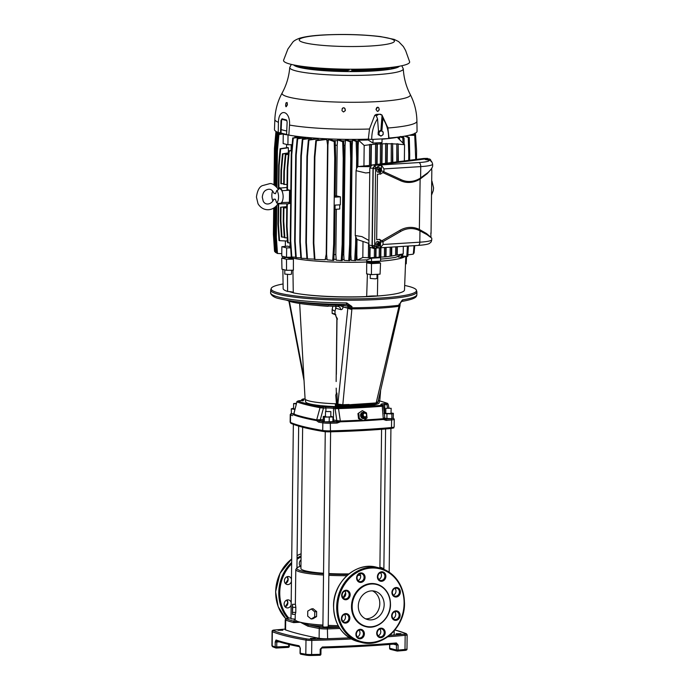<?xml version="1.0" encoding="UTF-8"?>
<svg xmlns="http://www.w3.org/2000/svg" width="690" height="690" viewBox="0 0 690 690"><rect width="100%" height="100%" fill="white"/><g stroke="black" fill="none" stroke-linecap="round" stroke-linejoin="round"><path stroke-width="1.03" d="M380.63 390.393L379.871 399.734A37.398 4.692 -179.3 0 1 378.172 401.071M342.775 305.316L340.412 305.17A59.952 7.521 -179.3 0 1 294.889 301.47M342.732 304.471L342.827 304.963L341.084 304.454A59.952 7.521 0.7 0 1 334.59 304.299M332.847 306.239L332.132 309.62L335.038 311.181L335.685 308.249L340.688 309.577C340.42 307.533 339.359 306.464 337.505 306.369L337.91 306.395C317.383 305.825 301.97 304.333 291.654 301.927L286.531 300.21M291.991 301.953A58.495 7.34 -179.3 0 0 337.505 306.369L340.412 305.17M291.18 602.646A4.062 3.562 104 0 0 288.687 599.955A4.062 3.562 104 0 0 284.116 604.095A4.062 3.562 104 0 0 286.721 607.838A4.062 3.562 104 0 0 291.154 604.776M291.465 579.289A4.062 3.562 104 0 0 288.972 576.607A4.062 3.562 104 0 0 284.401 580.739A4.062 3.562 104 0 0 287.005 584.49A4.062 3.562 104 0 0 291.439 581.42M301.021 559.935A4.062 3.562 104 0 0 299.313 563.428A4.062 3.562 104 0 0 300.392 566.283M393.283 595.168A4.062 3.562 104 0 0 395.991 591.132A4.062 3.562 104 0 0 394.982 588.346M392.99 618.525A4.062 3.562 104 0 0 395.706 614.48A4.062 3.562 104 0 0 394.697 611.702M378.077 635.835A4.062 3.562 104 0 0 380.785 631.798A4.062 3.562 104 0 0 379.776 629.013M357.265 636.965A4.062 3.562 104 0 0 359.973 632.928A4.062 3.562 104 0 0 358.973 630.143M342.757 621.25A4.062 3.562 104 0 0 345.466 617.214A4.062 3.562 104 0 0 344.457 614.428M343.042 597.894A4.062 3.562 104 0 0 345.75 593.857A4.062 3.562 104 0 0 344.741 591.08M357.955 580.583A4.062 3.562 104 0 0 360.663 576.547A4.062 3.562 104 0 0 359.654 573.761M378.767 579.453A4.062 3.562 104 0 0 381.475 575.417A4.062 3.562 104 0 0 380.466 572.631M389.583 635.369A267.599 33.586 0.7 0 0 391.066 635.257L391.083 634.067M397.311 651.058A1.095 0.957 -76 0 1 397.112 651.032L397.112 651.032A1.095 0.957 -76 0 1 396.405 650.014L389.643 648.246M311.397 655.491A254.808 31.982 -179.3 0 0 319.806 655.267L320.16 654.318A255.904 32.12 -179.3 0 1 311.63 654.543L311.802 640.398A255.904 32.12 0.7 0 0 351.4 638.992M276.328 648.022L288.179 647.384A1.095 0.509 -93.1 0 0 288.248 647.384A1.095 0.509 -93.1 0 0 288.705 646.418L275.172 646.979A201.066 25.237 -179.3 0 1 272.171 645.84L272.343 631.704A201.066 25.237 0.7 0 0 286.298 636.051A201.066 25.237 0.7 0 0 305.989 640.087A5.486 0.69 0.7 0 0 311.802 640.398L311.518 639.173A254.808 31.982 0.7 0 0 349.433 637.845M276.095 648.031A1.095 1.018 -70.5 0 1 275.172 646.979L275.232 641.898L276.035 640.001A1.095 1.018 -71.1 0 0 276.707 641.001L276.707 641.001C282.633 643.02 290.318 644.934 299.753 646.746L300.115 648.074L299.063 645.736A1.095 0.888 100.9 0 0 299.702 646.737M362.88 420.822A174.743 21.933 -179.3 0 0 383.399 419.468L386.184 420.4A1.095 0.656 -94.7 0 0 385.538 419.192L383.329 418.942L384.27 417.993M293.793 414.923L294.561 414.44A1.095 0.63 -94.4 0 0 294.656 414.449L294.656 414.449A1.095 0.63 -94.4 0 0 294.725 414.431M293.983 414.888L293.673 414.535A173.647 21.795 -179.3 0 1 291.611 413.698A6.219 0.776 -179.3 0 1 291.43 413.586L294.664 414.06M357.955 413.595L362.345 410.628L357.955 413.595L358.507 418.597L362.621 420.84A174.743 21.933 -179.3 0 1 340.394 421.806L337.091 423.065A174.743 21.933 -179.3 0 1 330.553 423.246A7.314 0.914 -179.3 0 1 322.825 422.858A174.743 21.933 -179.3 0 1 318.582 422.133L316.529 420.598L316.641 420.081A1.095 0.88 100.5 0 0 316.71 419.848L320.298 419.727L320.66 420.952L316.641 420.081A174.622 21.916 -179.3 0 1 293.914 414.414M337.091 423.065L336.755 421.849L335.918 421.728A1.095 0.888 100.7 0 0 336.824 420.564L340.334 421.038L338.514 408.609L335.099 408.721A1.095 0.888 -79.3 0 1 336.004 407.566L334.486 407.273A7.676 0.966 0.7 0 0 325.551 406.824L320.902 406.798A170.214 21.364 -179.3 0 1 297.916 401.071A1.095 1.026 110.1 0 0 296.907 401.908L293.638 414.414M301.547 400.554L301.383 400.105L301.332 400.579M294.716 410.343L294.725 409.351L291.275 408.842L291.43 413.586M292.62 415.656A174.743 21.933 -179.3 0 1 290.55 414.811L290.456 422.427A174.743 21.933 0.7 0 0 322.73 430.474A7.314 0.914 0.7 0 0 330.458 430.862L330.26 422.03A173.647 21.795 -179.3 0 0 336.755 421.849L340.36 421.28A174.622 21.916 -179.3 0 0 361.758 420.357M362.621 420.84L363.449 420.641L359.3 418.347L358.74 413.345M323.274 416.467L323.222 421.185L324.343 421.832L324.404 417.105L323.274 416.467L325.456 416.243M328.725 422.038A6.219 0.776 -179.3 0 1 324.809 421.84L332.899 421.676L332.96 416.958L324.404 417.105M318.582 422.133L319.47 420.969A173.647 21.795 -179.3 0 0 323.688 421.694A6.219 0.776 -179.3 0 0 324.283 421.78M323.093 406.91L323.455 408.126L320.039 407.678A171.267 21.494 -179.3 0 1 296.907 401.908L293.845 414M324.809 421.84L324.343 421.832M379.448 400.881A170.214 21.364 -179.3 0 1 386.961 403.21L384.106 403.641A7.676 0.966 0.7 0 0 381.354 404.728L382.269 405.047A1.095 1.018 -70.7 0 1 382.614 405.099L383.468 406.134L384.951 418.994A1.095 1.018 109.3 0 0 385.279 419.046L384.761 418.865M386.184 420.4A174.743 21.933 -179.3 0 0 391.584 419.934L391.489 427.55A1.095 0.69 84.8 0 1 390.894 428.524C372.781 430.155 352.547 431.259 330.182 431.828L330.458 430.862A174.743 21.933 0.7 0 0 391.489 427.55A7.314 0.914 0.7 0 0 394.171 426.869L394.266 419.253A7.314 0.914 -179.3 0 1 391.584 419.934A1.095 0.69 -95.2 0 0 390.902 418.727A173.647 21.795 -179.3 0 1 385.538 419.192L385.279 419.046M383.286 406.099L382.26 406.238L383.278 418.709A174.527 21.899 0.7 0 1 364.415 419.977M330.795 416.277L332.96 416.958M329.19 422.073L329.242 417.346M291.275 408.842L293.552 408.238M379.5 400.338L379.259 402.641A36.829 4.623 -179.3 0 1 351.063 406.738A36.829 4.623 -179.3 0 1 309.888 403.909A36.829 4.623 -179.3 0 1 305.618 401.744L305.429 399.432M388.97 407.963L388.125 404.133L387.323 403.271L379.448 400.838M387.953 403.986L384.727 404.849A6.581 0.828 0.7 0 0 382.674 405.125M320.902 406.798A1.095 0.88 -79.6 0 0 320.039 407.678L316.71 419.848A174.527 21.899 0.7 0 1 294 414.181M384.494 418.39L391.825 418.675L391.886 413.94L384.089 413.603M391.118 413.017L393.378 413.353L393.179 418.123A6.219 0.776 -179.3 0 1 391.972 418.606L391.825 418.675M393.378 413.353L391.886 413.94M391.972 418.606L393.179 418.123M386.892 418.744L386.952 414.026M385.839 408.256L385.77 413.405L390.988 413.569L391.17 408.316L385.839 408.256L391.17 408.316M384.063 413.293L385.779 412.913M325.507 411.533L325.447 416.682L327.327 417.027L330.786 416.751L330.846 411.594L325.507 411.533L330.846 411.594M296.226 403.943L293.612 403.572L293.552 408.73L295.018 409.041M293.612 403.572L296.389 403.279M348.933 573.899A39.485 4.951 -179.3 0 1 328.871 573.562M323.532 573.243A39.485 4.951 -179.3 0 1 300.918 568.482L302.643 427.214M330.605 431.819L328.216 626.831L324.766 627.115L322.886 626.77L325.266 431.699M295.182 619.137L290.982 618.818L293.353 424.333M279.346 641.855L276.776 641.993L277.052 641.045M301.133 654.258A1.095 0.888 -79.4 0 1 300.254 653.232L300.322 648.16M276.19 648.031A1.095 0.509 -93.1 0 0 276.259 648.039A1.095 0.509 -93.1 0 0 276.716 647.073L276.776 641.993L275.232 641.898M390.678 649.385A1.095 0.957 -76 0 1 390.428 649.368L397.112 651.032A1.095 1.095 0 0 0 397.337 651.058A1.095 0.664 -94.9 0 0 397.466 651.058A1.095 0.664 -94.9 0 0 398.044 650.084L398.113 645.003L396.362 642.977A1.095 0.664 85.2 0 1 395.793 643.951A1.095 0.664 85.2 0 1 395.689 643.951A254.808 31.982 -179.3 0 1 322.006 647.953L322.368 647.004L320.22 649.238L320.16 654.318L320.79 654.129M320.85 649.048L322.058 647.962C348.769 647.16 373.35 645.823 395.793 643.951L395.827 643.951M389.643 644.451L389.6 648.289A1.095 1.095 0 0 0 390.428 649.368L390.428 649.368A1.095 0.957 -76 0 1 389.729 648.35L389.772 644.443M395.689 643.951L396.465 644.943L398.113 645.003M315.304 638.319L310.483 638.405L315.304 638.319M400.942 633.661L396.12 633.756L400.942 633.661M282.84 630.22L278.018 630.315L282.84 630.22M295.182 619.387A45.695 5.736 0.7 0 0 294.552 621.474L300.348 622.242L308.844 625.036A1.095 0.932 102.4 0 0 307.887 626.184A267.599 33.586 0.7 0 0 319.237 628.486A7.348 0.923 0.7 0 0 327.741 628.918A267.599 33.586 0.7 0 0 339.885 628.461M349.399 637.827A267.599 33.586 0.7 0 1 327.629 638.707A7.348 0.923 -179.3 0 1 319.116 638.276A267.599 33.586 -179.3 0 1 285.565 629.91A7.348 0.923 -179.3 0 1 285.117 629.582L285.237 619.793A7.348 0.923 0.7 0 0 285.686 620.12A267.599 33.586 0.7 0 0 293.543 622.604L300.348 622.242L307.887 626.184M394.188 630.867L394.145 634.55A7.348 0.923 -179.3 0 1 391.066 635.257M345.595 594.987L344.715 596.703M345.63 592.788L343.103 597.876M311.156 619.016L314.683 616.877L314.744 611.849L311.276 608.968L307.749 611.107L307.688 616.127L311.156 619.016L312.924 618.74L316.581 616.584L314.683 616.877M314.744 611.849L316.641 611.564L316.581 616.584M316.641 611.564L313.044 608.692L311.276 608.968M295.769 612.392L295.829 607.364L292.689 607.347L292.379 614.333L295.303 614.35L295.769 612.392L292.629 612.375M292.689 607.347L292.5 604.285L295.423 604.302L295.829 607.364M292.379 614.333L292.5 604.285M288.963 618.111A1.095 0.638 -94.4 0 0 288.86 618.102L290.99 617.938A266.504 33.448 0.7 0 0 288.963 618.111A6.253 0.785 0.7 0 0 286.73 618.99A266.504 33.448 0.7 0 0 294.552 621.474A1.095 0.992 106 0 0 293.543 622.604M365.571 618.818A14.619 12.817 104 0 0 379.802 603.603A14.619 12.817 104 0 0 372.54 590.882M384.166 604.69A14.619 12.817 -76 0 1 367.701 619.577A14.619 12.817 -76 0 1 358.308 606.096A14.619 12.817 -76 0 1 374.774 591.201A14.619 12.817 -76 0 1 384.166 604.69M376.291 584.042A21.933 19.225 104 0 0 376.205 584.025A21.933 19.225 104 0 0 351.503 606.355A21.933 19.225 104 0 0 365.588 626.589A21.933 19.225 104 0 0 365.674 626.606M385.831 295.242A58.038 7.279 -179.3 0 1 301.668 294.216M293.276 292.689A58.038 7.279 -179.3 0 1 292.508 292.508A58.038 7.279 -179.3 0 1 289.377 291.585M400.355 302.789L402.693 299.848A1.829 1.466 -99 0 1 401.511 301.495L400.105 303.669A4.019 0.509 0.7 0 1 399.131 303.988L399.113 305.239L399.622 304.626M316.236 305.308A44.16 5.546 0.7 0 0 328.147 306.3L327.716 306.024M328.147 306.3L328.483 305.851M400.105 303.669L400.036 305.498L399.018 306.3L399.113 305.239L398.967 306.317C386.383 308.007 370.694 308.861 351.909 308.87L342.809 404.728L342.43 405.349L338.79 405.125L337.841 404.159L347.846 308.163L351.814 309.387A4.019 1.613 10.2 0 1 347.838 307.895L347.838 307.895A4.019 3.528 104 0 0 347.846 308.163L343.111 306.99C342.671 309.008 341.869 309.87 340.688 309.577M351.831 308.87L347.924 307.43L351.926 307.8C370.823 307.645 386.555 306.791 399.113 305.239M399.018 306.3L398.872 306.826A4.019 1.613 10.2 0 0 399.941 305.989L400.036 305.498M399.915 306.084L398.872 306.826L376.171 402.908C377.87 402.762 378.275 402.468 377.387 402.011M375.558 403.547L376.171 402.908L375.558 403.547L366.882 404.288L348.795 405.099M338.04 405.013L335.383 405.772L337.117 404.047L338.367 405.021M338.333 405.021A1.095 0.957 -76 0 1 337.41 404.055L336.918 393.076L336.349 392.938L336.228 393.404L336.918 393.076L336.194 394.18M303.022 398.984A1.095 0.647 85.4 0 1 303.134 398.958A1.095 0.647 85.4 0 1 303.229 398.967A170.214 21.364 -179.3 0 1 305.075 398.82A37.398 4.692 -179.3 0 0 336.435 403.797L335.763 394.835M335.349 403.719L335.383 405.772A36.906 4.632 0.7 0 0 352.116 405.901L352.633 404.504L370.495 403.331L369.935 403.952L370.495 403.331L376.171 402.908M336.867 317.711L337.462 319.16M336.142 381.553L336.875 318.832L335.392 314.735L332.157 313.441L335.081 313.985L337.005 318.659L336.358 374.42M335.892 314.882L335.081 313.985L335.892 314.882L335.081 313.985L334.969 311.216L336.272 306.351M335.435 314.683L334.555 313.734M334.978 311.147L332.123 309.698L332.157 313.441M342.827 305.325L347.933 306.239L347.838 307.895L343.111 306.99L340.11 305.67M343.197 306.74L342.818 305.42M335.685 308.249L335.901 305.653M336.349 392.938L336.194 388.142M337.41 404.055L342.809 404.728L342.43 405.349L352.633 404.504M342.809 404.728L349.106 404.495L348.683 405.108M338.195 405.004L338.79 405.125M352.116 405.901L366.433 405.125L367.14 403.719M366.433 405.125A36.906 4.632 0.7 0 0 376.361 403.547L375.912 402.951M351.926 307.8L351.943 306.55L346.259 304.488L346.863 304.575L346.742 302.927L351.943 306.55A4.019 0.509 0.7 0 1 347.933 306.239A1.829 1.604 -76 0 0 346.803 304.557M346.742 302.927L346.268 304.506C316.305 304.126 294.018 302.186 279.407 298.675C270.618 297.036 270.213 292.094 270.653 292.81L270.687 290.093A73.114 9.177 0.7 0 0 279.165 294.501A73.114 9.177 0.7 0 0 361.344 300.107A73.114 9.177 0.7 0 0 416.907 291.879L416.217 289.774A72.7 9.125 0.7 0 0 408.075 286.221A72.7 9.125 0.7 0 0 404.668 285.453M401.123 301.539L402.46 299.9M283.072 283.97A72.7 9.125 0.7 0 0 271.429 288.006A72.7 9.125 0.7 0 0 279.545 293.207A72.7 9.125 0.7 0 0 364.458 298.71A72.7 9.125 0.7 0 0 416.217 289.774M363.38 416.139L362.379 416.458L364.113 417.407L365.105 417.096L363.38 416.139L363.147 414.052L364.648 412.922L366.381 413.879L366.606 415.966L365.105 417.096M364.648 412.922L363.147 414.052M362.379 416.458L362.147 414.371M362.345 410.628L366.502 412.922L367.054 417.933L363.449 420.641M366.174 416.286A3.191 2.803 -107.6 0 1 360.56 415.639A3.191 2.803 -107.6 0 1 365.234 413.25M358.507 418.597L359.3 418.347M366.002 416.424A2.562 2.251 -107.6 0 1 361.62 415.449A2.562 2.251 -107.6 0 1 364.536 412.956M376.076 68.612A63.057 7.918 -179.3 0 1 283.59 60.211L287.877 49.076L292.862 42.073C293.992 40.753 296.243 39.477 299.615 38.235C305.135 36.579 313.277 35.475 324.041 34.931C344.422 33.983 363.259 34.535 380.552 36.587L394.128 39.382L398.604 41.573L403.365 46.541L405.616 50.517L409.619 61.746A63.057 7.918 -179.3 0 1 376.076 68.612M346.906 71.381L344.181 71.329L346.906 71.381M388.444 67.689A12.334 1.553 -179.3 0 1 388.522 67.698L390.359 67.68A47.351 5.943 0.7 0 0 391.316 67.379M389.54 69.19L389.678 69.155A11.247 1.415 0.7 0 0 390.204 68.879L388.203 68.767A49.533 6.219 -179.3 0 1 369.711 70.673A49.533 6.219 -179.3 0 1 351.408 71.148L350.097 71.312L351.693 71.51A52.431 6.581 0.7 0 0 371.065 71.01A52.431 6.581 0.7 0 0 389.54 69.19M352.892 70.863A47.351 5.943 0.7 0 0 368.693 70.423A47.351 5.943 0.7 0 0 387.608 68.353L387.608 68.224A12.334 1.553 0.7 0 0 387.133 68.12L385.279 68.103A44.453 5.58 -179.3 0 1 367.339 70.087A44.453 5.58 -179.3 0 1 352.849 70.501L351.96 70.587A12.334 1.553 -179.3 0 1 351.728 70.673L352.892 70.863M374.868 68.672A39.373 4.942 -179.3 0 1 364.958 69.492A39.373 4.942 -179.3 0 1 353.332 69.854L352.435 69.975A12.334 1.553 -179.3 0 1 352.487 70.07L353.754 70.216A42.271 5.304 0.7 0 0 366.321 69.828A42.271 5.304 0.7 0 0 381.837 68.25M352.512 69.207A34.293 4.304 -179.3 0 1 351.883 69.216L351.089 69.405A12.334 1.553 -179.3 0 1 351.4 69.492L352.564 69.578A37.191 4.666 0.7 0 0 363.94 69.233A37.191 4.666 0.7 0 0 368.244 68.957M309.086 68.086A47.351 5.943 0.7 0 0 346.647 70.846L347.588 70.785A12.334 1.553 0.7 0 0 348.01 70.691L347.027 70.484A44.453 5.58 -179.3 0 1 311.604 67.922L310.5 67.862A12.334 1.553 -179.3 0 1 309.767 67.87L309.086 68.086M314.562 67.689A12.334 1.553 -179.3 0 1 314.338 67.706L314.088 67.905A42.271 5.304 0.7 0 0 348.209 70.225L349.252 70.104A12.334 1.553 0.7 0 0 349.261 70.035A12.334 1.553 0.7 0 0 349.261 70.009L348.131 69.854A39.373 4.942 -179.3 0 1 318.159 67.982M324.783 68.422A37.191 4.666 0.7 0 0 347.251 69.578L348.234 69.397A12.334 1.553 0.7 0 0 347.855 69.293L346.88 69.207A34.293 4.304 -179.3 0 1 340.498 69.06M294.544 65.102A52.431 6.581 0.7 0 0 299.063 67.12L299.227 67.154A11.247 1.415 0.7 0 0 300.892 67.37L302.522 67.215A49.533 6.219 -179.3 0 1 298.425 65.783M301.754 66.283A47.351 5.943 0.7 0 0 305.601 67.387L306.532 67.473A12.334 1.553 0.7 0 0 307.438 67.473L308.301 67.284A44.453 5.58 -179.3 0 1 306.817 66.921M394.654 66.965A49.533 6.219 -179.3 0 1 391.196 68.129L391.221 68.258A12.334 1.553 -179.3 0 1 391.601 68.353L393.559 68.379A52.431 6.581 0.7 0 0 398.553 66.369M396.233 66.74A52.431 6.581 -179.3 0 1 397.259 67.189M340.256 71.329L339.377 71.337A52.431 6.581 0.7 0 1 302.936 68.025L303.936 67.827A12.334 1.553 -179.3 0 0 304.773 67.844L305.653 67.913A49.533 6.219 -179.3 0 0 339.773 70.975L341.024 71.174L340.256 71.329M295.812 65.947A52.431 6.581 -179.3 0 1 296.855 65.524M405.211 256.301A61.522 7.719 0.7 0 1 375.783 261.545A9.143 1.147 0.7 0 0 374.955 261.553A61.238 7.685 -179.3 0 1 372.867 261.674A61.238 7.685 -179.3 0 1 370.728 261.786A9.143 1.147 0.7 0 0 370.142 261.855A61.522 7.719 0.7 0 1 291.422 257.862A9.143 1.147 0.7 0 0 291.275 257.758A61.238 7.685 -179.3 0 1 289.455 257.31A61.238 7.685 -179.3 0 0 291.275 257.758A9.143 1.147 0.7 0 0 289.731 257.31M370.72 261.786A61.238 7.685 -179.3 0 0 372.867 261.674A61.238 7.685 -179.3 0 0 374.963 261.553A9.143 1.147 0.7 0 0 372.695 261.631A9.143 1.147 0.7 0 0 370.728 261.786M291.568 270.247L291.516 274.154L289.714 274.508L284.754 274.077L284.806 269.894M376.516 274.353L373.531 274.517M377.033 274.327L376.981 278.493L375.179 278.846L370.22 278.406L370.271 274.465M287.471 274.525L287.609 291.439A9.738 1.225 -179.3 0 1 293.448 292.629M367.408 273.896L366.675 296.571A60.686 7.616 0.7 0 1 293.285 292.853L292.922 270.118M366.675 296.571A9.738 1.225 -179.3 0 1 371.048 296.036A9.738 1.225 -179.3 0 1 377.404 295.993A60.686 7.616 0.7 0 0 404.495 290.007L405.798 256.352M371.418 274.637L380.069 274.163L380.535 263.123L371.487 263.615L366.692 262.907L366.632 273.93L371.418 274.637L371.487 263.615M366.692 262.907A61.574 7.728 -179.3 0 0 373.014 262.623A61.574 7.728 -179.3 0 0 378.965 262.243L380.535 263.123M286.514 259.311L281.736 258.112L286.902 257.577A61.574 7.728 0.7 0 0 293.397 259.19L286.514 259.311L286.54 270.325L281.96 269.186L281.736 258.112M293.397 259.19L293.388 270.213L286.54 270.325M405.504 263.899L406.229 263.822L406.565 256.421M289.05 257.31A61.6 7.728 0.7 0 0 373.031 261.717A61.6 7.728 0.7 0 0 405.28 256.309M282.865 269.411L283.142 288.532A60.686 7.616 0.7 0 0 287.609 291.439M377.404 295.993L377.792 274.284M278.656 165.281L280.123 148.755L280.657 148.876L279.157 165.384L278.656 165.281L278.389 187.395L280.899 188.016M289.55 190.173L289.395 203.231L286.798 204.18L289.99 203.378L290.145 190.319L287.471 189.664L287.747 167.541L287.247 167.411L288.705 150.886L289.248 151.032L287.747 167.541M289.395 203.231L289.99 203.378M287.247 167.411L286.98 189.534L287.471 189.664M335.03 209.294L339.73 209.044L339.773 204.844M334.607 244.131L333.77 260.406L332.735 260.406L333.667 244.131L334.607 244.131L335.081 205.103L340.325 204.818L340.42 196.84L335.176 197.124L335.659 158.088L334.719 158.2L334.193 141.588L335.219 141.467L335.659 158.088M335.193 195.9A60.867 7.642 -179.3 0 0 336.539 195.943L340.42 196.84M283.857 171.077L285.324 154.551L285.867 154.689L284.358 171.198L283.857 171.077L283.702 184.385L287.04 184.48M280.994 170.361L282.452 153.844L282.995 153.974L281.486 170.482L280.994 170.361L280.83 183.669L283.702 183.764M280.382 220.541L280.873 220.671L281.977 237.058L281.434 236.912L280.382 220.541L280.545 207.242L286.764 206.862M280.545 207.242L286.773 206.621M283.245 221.266L283.745 221.387L284.849 237.765L284.306 237.636L283.245 221.266L283.409 207.957L286.755 207.828M283.409 207.957L286.755 207.621M289.55 190.207L282.193 190.699L282.176 191.432A7.314 3.398 86.9 0 1 282.055 201.791L282.046 202.532A7.857 3.657 86.9 0 1 280.08 203.869A7.857 3.657 86.9 0 1 278.734 203.352M289.403 202.299L282.046 202.532M278.061 188.724A7.857 3.657 86.9 0 1 279.234 188.172A7.857 3.657 86.9 0 1 282.193 190.699M392.403 162.435L392.636 143.598L391.299 143.555L391.196 162.59M392.817 162.383L392.636 143.598M397.94 161.736L398.156 143.9L396.819 143.805L396.741 161.891M398.354 161.684L398.156 143.9M369.486 165.471L369.607 144.443L371.358 144.564L371.108 165.324L357.834 166.575L370.116 166.635M370.694 165.359L370.953 144.296M375.472 164.582L375.584 143.891L377.335 144.072L377.085 164.375M376.671 164.436L376.921 143.796M380.328 163.97L380.449 143.615L382.191 143.839L381.95 163.763M381.536 163.815L381.786 143.563M385.529 163.306L385.632 143.494L387.383 143.762L387.142 163.107M386.728 163.159L386.969 143.486M391.368 247.098L391.256 256.102L403.219 253.877L403.314 246.347M391.782 247.072L391.67 255.947M385.701 247.451L385.589 256.835L391.256 256.102M390.057 256.18L390.169 247.175M397.319 246.727L397.216 255.05M396.905 246.753L396.802 255.205M395.594 255.326L395.698 246.83M369.693 247.115L369.564 257.758L385.589 256.835M370.099 247.374L369.978 257.62M356.126 254.765A60.867 7.642 -179.3 0 0 356.816 254.757L357.101 260.139L362.811 257.508L369.564 257.758M368.365 257.62L368.538 243.329M376.059 248.184L375.947 257.465M375.645 248.245L375.533 257.612M374.334 257.525L374.446 248.391M380.923 247.753L380.811 257.163M380.509 247.779L380.397 257.318M379.19 257.284L379.31 247.848M386.115 247.425L386.003 256.68M384.382 256.844L384.494 247.529M402.71 254.118L402.555 257.103L401.382 257.232L401.52 254.688M408.351 246.037L407.816 256.326L406.798 256.439L407.385 246.097M350.589 244.398L349.752 260.673L348.726 260.691L349.649 244.415L350.589 244.398L351.641 158.355L350.701 158.45L350.175 141.829L351.21 141.743L351.641 158.355M343.103 244.329L342.274 260.604L341.24 260.613L342.171 244.338L343.103 244.329L344.155 158.286L343.223 158.389L342.689 141.778L343.724 141.666L344.155 158.286M402.995 143.089L402.839 137.897L404.012 137.897L404.185 144.305M408.773 154.12L408.247 137.5L409.274 137.5L409.713 154.12L408.773 154.12L408.696 160.373M354.695 260.613L355.617 244.338L356.661 244.312L355.824 260.587L351.141 260.372L351.158 259.535A61.522 7.719 -179.3 0 1 349.813 259.535M356.67 158.079L356.144 141.467L357.282 141.372L357.713 157.993L356.67 158.079L356.54 168.533M274.948 148.428L274.456 148.35L275.922 131.833L276.457 131.919L276.388 132.721M274.629 149.282L276.095 132.765L276.63 132.859L275.129 149.368L274.629 149.282L274.197 185.024M275.491 150.144L276.957 133.618L277.492 133.722L275.983 150.239L275.491 150.144L275.06 185.576M276.906 150.946L278.372 134.429L278.907 134.541L277.406 151.05L276.906 150.946L276.474 186.774M291.258 154.508L292.715 137.983L293.267 138.138L291.758 154.646L291.258 154.508L290.205 240.543L290.706 240.638L291.81 257.025L291.266 256.913L290.205 240.543M295.7 155.155L297.157 138.63L297.701 138.793L296.191 155.302L295.7 155.155L294.647 241.19L295.139 241.284L296.252 257.663L295.7 257.56L294.647 241.19M300.84 155.785L302.306 139.259L302.85 139.432L301.34 155.94L300.84 155.785L299.796 241.828L300.288 241.905L301.401 258.293L300.849 258.198L299.796 241.828M306.929 156.406L308.387 139.88L308.939 140.061L307.421 156.57L306.929 156.406L305.877 242.449L306.369 242.518L307.49 258.905L306.938 258.819L305.877 242.449M314.39 157.01L315.848 140.484L316.399 140.682L314.882 157.191L314.39 157.01L313.338 243.053L313.829 243.121L314.951 259.5L314.399 259.423L313.338 243.053M287.023 226.415L288.127 242.802L287.583 242.673L286.531 226.303L287.023 226.415L287.29 204.3M278.432 224.285L279.536 240.672L279.002 240.525L277.941 224.155L278.432 224.285L278.691 203.352M276.354 237.084L277.458 253.463L276.923 253.308L275.862 236.937L276.354 237.084L276.742 205.447M274.939 236.273L276.035 252.661L275.5 252.488L274.439 236.118L274.939 236.273L275.293 206.879M274.077 235.411L275.181 251.79L274.646 251.617L273.585 235.247L274.077 235.411L274.413 207.561M275.008 250.849L274.473 250.668L273.404 234.298L273.904 234.471M413.388 253.204L414.078 253.109L414.742 245.631M407.894 254.886L413.301 254.153L414.052 245.674M415.415 134.231L414.819 133.144M416.484 159.381L416.596 150.636L415.527 134.265L413.439 134.024M415.725 159.485L414.75 135.335L410.136 135.024M357.11 259.483A61.522 7.719 -179.3 0 1 355.885 259.5M342.568 254.748A60.867 7.642 -179.3 0 0 343.749 254.765L344.069 259.492A61.522 7.719 -179.3 0 1 342.326 259.474M334.072 254.541A60.867 7.642 -179.3 0 0 335.823 254.593L336.177 259.337A61.522 7.719 -179.3 0 1 333.831 259.259M326.223 254.205A60.867 7.642 -179.3 0 0 326.586 254.222L327.008 258.983A61.522 7.719 -179.3 0 1 325.309 258.897L326.223 254.205L327.56 144.883L326.767 139.44L316.399 140.682M350.054 254.808A60.867 7.642 -179.3 0 0 350.856 254.808L351.158 259.535M350.175 141.829L345.526 140.044L345.078 145.435A60.867 7.642 -179.3 0 1 343.818 145.417M345.518 140.881A61.522 7.719 -179.3 0 1 341.826 140.82M342.689 141.778L337.643 139.88L337.16 145.271A60.867 7.642 -179.3 0 1 335.323 145.211M337.626 140.717A61.522 7.719 -179.3 0 1 333.141 140.57M297.045 137.301A61.522 7.719 -179.3 0 1 294.94 136.913L294.949 136.068M295.035 137.621L294.94 136.913M301.34 137.974A61.522 7.719 -179.3 0 1 300.849 137.905L300.857 137.069L293.267 138.138M306.429 138.63A61.522 7.719 -179.3 0 1 305.618 138.535L305.636 137.698L297.701 138.793M312.536 139.268A61.522 7.719 -179.3 0 1 311.259 139.147L311.276 138.311L302.85 139.432M334.193 141.588L328.466 139.527L327.923 144.9A60.867 7.642 -179.3 0 1 327.56 144.883M328.457 140.363A61.522 7.719 -179.3 0 1 326.758 140.277M320.169 139.88A61.522 7.719 -179.3 0 1 318.081 139.725L318.099 138.888L308.939 140.061M318.15 140.165L318.081 139.725M403.4 136.361L403.288 137.577M403.391 136.542A61.522 7.719 -179.3 0 1 401.916 136.982M399.665 136.905L399.467 139.501M399.657 137.526A61.522 7.719 -179.3 0 1 397.854 137.888M356.144 141.467L352.616 140.079L352.193 145.478A60.867 7.642 -179.3 0 1 351.305 145.478M352.607 140.915A61.522 7.719 -179.3 0 1 349.399 140.915M369.745 144.736L364.182 145.452L358.567 140.208L358.153 145.435A60.867 7.642 -179.3 0 1 357.386 145.443M358.559 140.872A61.522 7.719 -179.3 0 1 356.256 140.898M289.955 135.3L283.245 134.188L284.685 133.989M381.622 138.906L371.669 139.44M293.474 257.094L286.54 257.284L281.762 256.094L281.874 246.71L287.601 246.114A60.867 7.642 -179.3 0 0 289.947 246.804A5.486 0.69 0.7 0 1 290.619 246.925M380.561 261.105L371.513 261.596L366.675 261.053L366.692 259.897L371.556 258.198L380.604 257.706L380.561 261.105M289.998 242.889L289.947 246.804M291.128 150.498L291.197 144.71M371.556 258.198L371.513 261.596M290.68 247.839L286.661 247.9L286.54 257.284M286.661 247.9L281.874 246.71M368.167 139.164L368.158 139.966L372.962 143.08L373.005 139.691M372.962 143.08L382.01 142.589L382.053 139.199M292.129 144.693L287.92 144.762L288.032 135.378M287.92 144.762L283.133 143.572L283.245 134.188M357.601 166.937L357.713 157.993M404.375 160.925L404.452 154.508M355.704 237.308L355.617 244.338M356.721 239.033L356.661 244.312M356.816 254.757L357.006 239.456M362.811 257.508L363.009 241.457M403.219 253.877L395.827 257.267A61.522 7.719 0.7 0 1 380.587 259.104M382.027 139.173A61.522 7.719 -179.3 0 0 397.293 137.336L404.556 144.693L398.57 144.175M404.357 160.925L404.556 144.693M363.932 165.997L364.182 145.452M357.894 166.575L358.153 145.435M291.62 150.42L288.705 150.886M289.248 151.032L291.594 150.696M280.657 148.876L288.386 147.763A60.867 7.642 0.7 0 1 287.799 147.539L280.123 148.755M288.429 154.06L285.324 154.551M285.867 154.689L288.403 154.327M288.532 152.87L282.452 153.844M282.995 153.974L288.506 153.171M290.361 242.906L288.127 242.802M287.281 238.007L287.247 241.034L279.536 240.672M287.273 237.878L284.849 237.765M284.271 237.162L281.977 237.058M409.179 135.249L414.75 135.335M412.93 134.205L415.527 134.265M283.323 133.653L278.372 134.429M278.907 134.541L283.97 133.817M278.234 132.463L278.424 122.303A71.035 8.918 0.7 0 1 274.853 119.422L274.465 129.496A71.303 8.944 0.7 0 0 278.234 132.463L281.002 132.989L276.957 133.618M277.492 133.722L281.529 133.153M278.199 132.446L276.095 132.765M276.63 132.859L278.691 132.575M276.578 131.738L275.922 131.833M326.767 139.44A61.522 7.719 0.7 0 1 324.309 139.302L315.848 140.484M318.099 138.888A61.522 7.719 0.7 0 1 316.132 138.742L308.387 139.88M311.276 138.311A61.522 7.719 0.7 0 1 309.629 138.147L302.306 139.259M305.636 137.698A61.522 7.719 0.7 0 1 304.23 137.526L297.157 138.63M300.857 137.069A61.522 7.719 0.7 0 1 299.65 136.887L292.715 137.983M404.633 136.154L408.247 137.5M409.274 137.5L405.642 135.982M335.219 141.467L330.976 139.647A61.522 7.719 0.7 0 1 328.466 139.527M343.724 141.666L339.842 139.941A61.522 7.719 0.7 0 1 337.643 139.88M351.21 141.743L347.527 140.061A61.522 7.719 0.7 0 1 345.526 140.044M281.787 253.67L277.458 253.463M276.88 252.695L276.035 252.661M325.309 258.897L325.292 259.733L314.951 259.5M314.373 259.112L307.49 258.905M306.912 258.491L301.401 258.293M300.831 257.853L296.252 257.663M295.674 257.197L291.81 257.025M401.382 257.232L398.199 256.973L398.208 256.214M406.798 256.439L401.934 255.999M332.735 260.406L327 259.82L327.008 258.983M341.24 260.613L336.168 260.173L336.177 259.337M348.726 260.691L344.06 260.328L344.069 259.492M349.649 244.415L350.701 158.45M343.749 254.765L345.078 145.435M335.823 254.593L336.375 209.225M342.171 244.338L343.223 158.389M336.539 195.943L337.16 145.271M333.667 244.131L334.719 158.2M326.586 254.222L327.923 144.9M409.636 160.253L409.713 154.12M290.706 240.638L291.758 154.646M295.139 241.284L296.191 155.302M300.288 241.905L301.34 155.94M306.369 242.518L307.421 156.57M313.829 243.121L314.882 157.191M273.404 234.298L273.723 208.009M274.008 184.911L274.456 148.35M274.689 185.325L275.129 149.368M273.585 235.247L273.913 207.888M275.552 185.946L275.983 150.239M274.439 236.118L274.793 207.276M276.966 187.292L277.406 151.05M285.332 246.347L285.393 240.948M286.54 147.738L286.574 144.426M275.862 236.937L276.233 205.991M288.325 152.904L288.386 147.763M278.881 187.516L279.157 165.384M277.941 224.155L278.191 203.429M399.665 136.689L402.839 137.897M404.012 137.897L400.7 136.456M357.282 141.372L354.47 140.07A61.522 7.719 0.7 0 1 352.616 140.079M350.856 254.808L352.193 145.478M396.957 144.072L393.041 143.874M368.158 139.966A61.522 7.719 -179.3 0 1 358.567 140.208M375.714 144.175L371.358 144.564M380.578 143.9L377.335 144.072M385.762 143.77L382.191 143.839M391.428 143.822L387.383 143.762M284.194 184.506L284.358 171.198M283.745 221.387L283.909 208.078M281.322 183.79L281.486 170.482M280.873 220.671L281.037 207.362M286.531 226.303L286.798 204.18M291.422 257.862L291.43 257.327M357.101 260.139A61.522 7.719 0.7 0 0 366.692 259.897M378.784 242.992L379.276 242.397L379.267 243.665L380.466 243.518A2.182 1.449 97.2 0 0 379.397 241.914A2.182 1.449 97.2 0 0 377.577 243.881L376.99 243.82A2.251 1.492 97.2 0 0 376.964 244.182A2.251 1.492 97.2 0 0 376.981 244.545L377.853 244.433L377.861 243.846M378.439 244.415L379.957 244.165A2.251 1.492 97.2 0 0 379.983 243.803A2.251 1.492 97.2 0 0 379.974 243.579M379.957 244.165L379.077 244.277L379.086 243.648M379.276 242.397L378.776 243.734L377.577 243.881M379.267 243.665L378.776 243.605M379.259 244.398L379.241 245.666L378.75 245.726L378.767 244.458L377.853 244.364M379.241 245.666L378.758 244.95M378.767 244.458L376.981 244.545M378.569 243.76L378.439 244.295M379.397 241.914L377.801 241.526A2.381 1.578 97.2 0 0 375.791 244.062A2.381 1.578 97.2 0 0 377.214 246.227L378.853 246.235A2.182 1.449 97.2 0 0 380.457 244.243M379.077 244.277L378.56 244.277M377.568 244.605A2.182 1.449 97.2 0 0 378.853 246.235M419.555 230.632L419.399 230.564A25.59 21.804 102.6 0 0 400.778 231.391L383.071 241.604L379.517 239.335L376.662 239.68L377.464 174.251L379.457 174.001L381.423 170.896L381.492 165.195C378.275 166.074 376.3 167.282 375.567 168.817L373.212 168.455L372.272 245.485L374.187 248.176L374.636 245.614C375.326 246.968 377.275 247.676 380.483 247.745L383.036 244.493L419.822 242.19A24.676 3.096 0.7 0 0 431.733 240.016L431.759 238.154L426.903 234.583L419.555 230.632A1.095 0.561 116.7 0 1 419.511 229.546L426.446 233.487L430.957 237.308M430.853 232.901L430.948 237.153M431.621 170.05L431.793 168.162M430.362 170.111L427.179 173.673L419.969 179.133A26.669 22.727 -77.4 0 1 400.554 180.694L382.803 172.569L383.925 171.784L401.408 179.797A25.59 21.804 102.6 0 0 411.197 181.392A25.59 21.804 102.6 0 0 420.038 178.305L427.662 172.819C430.431 170.361 432.087 168.188 432.639 166.29L432.656 164.427A24.676 3.096 -179.3 0 1 420.745 166.601L420.607 177.951M383.036 244.493L383.071 241.759L380.552 242.043C380.457 240.327 379.819 239.456 378.655 239.43M375.55 168.696L375.179 165.307L427.179 158.717L429.499 159.019L427.179 158.717M431.069 161.658C430.965 159.925 430.319 159.045 429.137 159.011L425.221 159.511L429.12 160.184C430.983 160.304 432.164 161.719 432.656 164.427M375.326 165.29L418.925 162.555A3.657 1.854 -93.6 0 1 420.745 166.601L383.959 168.903L383.925 171.784M380.302 167.937A2.182 1.449 97.2 0 0 378.655 169.179L379.776 169.637L380.078 168.403L380.535 168.584L380.233 169.818L381.354 170.275A2.182 1.449 97.2 0 0 380.302 167.937L378.707 167.541A2.381 1.578 97.2 0 0 376.8 169.274A2.381 1.578 97.2 0 0 378.12 172.241L379.759 172.258A2.182 1.449 97.2 0 0 381.182 170.973L380.061 170.525L379.759 171.758L379.302 171.569L379.603 170.344L378.482 169.887A2.182 1.449 97.2 0 0 379.759 172.258M374.636 245.614L375.567 168.817M380.483 247.745L380.552 242.043M377.464 174.251L379.457 174.001M383.959 168.903L381.492 165.195M431.733 240.016L431.147 241.957M373.212 168.455L375.179 165.307M374.187 248.176L418.183 245.416C428.3 244.648 429.309 243.51 429.611 243.329L431.164 241.931M382.803 172.569L380.285 174.242M426.653 234.436A1.095 0.854 120.8 0 1 426.446 233.487M420.046 178.305A1.095 0.44 -121.8 0 0 420.124 179.038L419.356 229.468A1.095 0.561 116.7 0 0 419.399 230.564M369.754 172.552L365.743 172.957L356.066 170.672L355.272 235.531L361.948 236.618L368.926 240.465L369.805 168.179L371.798 165.048L374.989 165.039L373.005 168.17L372.057 245.812C372.152 247.546 372.798 248.426 373.971 248.452L378.146 247.926M356.066 170.672L356.583 168.308L357.834 166.575M368.891 243.449L356.946 239.43L355.272 235.531M428.645 158.881L423.557 158.493L371.798 165.048M370.789 247.477C369.607 247.443 368.969 246.563 368.874 244.838L372.057 245.812M368.926 240.465L368.874 244.838M427.421 158.398L374.989 165.039M370.237 247.425L373.971 248.452M378.655 169.179L378.068 169.102A2.251 1.492 97.2 0 0 377.965 169.447A2.251 1.492 97.2 0 0 377.896 169.8L378.482 169.887M380.725 170.792A2.251 1.492 97.2 0 0 380.785 170.577A2.251 1.492 97.2 0 0 380.854 170.223L379.535 169.766L379.414 170.266M378.75 169.999L378.888 169.43L378.068 169.102M379.888 170.499L380.035 169.895M380.233 169.818L379.448 169.593M381.354 170.275L380.854 170.223M380.061 170.525L379.569 170.464M379.776 169.637L378.87 169.499M379.759 171.758L379.422 171.06M380.535 168.584L379.888 169.162M278.122 188.819L279.278 188.715A7.314 3.398 86.9 0 1 279.812 188.767A7.314 3.398 86.9 0 1 282.176 191.432M282.055 201.791A7.314 3.398 86.9 0 1 280.071 203.317L278.234 203.369M277.734 203.317L276.69 202.946L275.388 199.246L273.792 199.143C272.533 203.748 265.676 206.345 263.201 201.101L262.286 197.159C262.683 193.735 263.813 191.458 265.667 190.328C269.367 188.206 272.127 189.189 273.956 193.278L275.457 193.709L276.845 190.354C278.536 189.931 278.898 189.457 277.915 188.922M276.845 190.354A7.176 3.338 86.9 0 1 278.553 197.099A7.176 3.338 86.9 0 1 276.69 202.946M272.878 200.954A7.176 3.338 86.9 0 1 271.843 195.425A7.176 3.338 86.9 0 1 272.697 191.018M381.061 130.634L380.095 131.359A2.381 2.087 -79 0 0 379.992 135.464L378.862 134.783L378.931 132.049L380.095 131.359A2.381 2.087 -79 0 1 382.2 131.316L383.131 131.954L383.192 133.343A2.381 2.087 -79 0 1 382.096 135.412L383.062 134.688L383.192 133.343A2.381 2.087 -79 0 0 382.2 131.316L380.363 130.496L378.224 131.911L378.155 134.645L380.932 136.103L382.096 135.412A2.381 2.087 -79 0 1 379.992 135.464L380.932 136.103M378.862 134.783L378.155 134.645M378.931 132.049L378.224 131.911M345.345 110.219L345.138 109.313C344.181 107.286 343.172 107.269 342.111 109.262A1.518 1.509 -159.6 0 0 342.102 109.322L342.102 109.77M345.095 110.202L345.129 109.374A1.518 1.509 -159.6 0 0 342.188 108.779A1.518 1.509 -159.6 0 0 342.102 109.279M377.266 111.271L376.015 109.382L377.749 107.252M378.939 109.201L379.198 109.96L377.792 111.263L379.198 109.96M377.404 111.314L377.766 111.349A68.086 8.547 0.7 0 0 377.913 111.34A68.086 8.547 0.7 0 0 378.068 111.332M380.363 114.204A68.957 8.651 -179.3 0 1 378.284 114.324A68.957 8.651 -179.3 0 1 376.171 114.428L380.363 114.204L381.932 114.971L387.961 128.012A71.035 8.918 0.7 0 0 416.915 121.155L417.053 131.238A71.303 8.944 0.7 0 1 388.979 138.035M285.695 105.199L286.35 106.622L285.824 106.657L285.807 104A1.518 0.707 88.6 0 1 286.479 102.62L287.161 102.603L287.394 104.889L286.203 106.683M285.531 105.208L285.85 104.483M345.112 109.822L345.233 110.771M345.259 110.633L343.749 111.84L345.267 110.607M343.387 111.909L341.921 110.581L343.387 111.909A68.086 8.547 0.7 0 0 343.732 111.918M278.424 122.303C278.674 107.502 290.542 110.443 289.515 125.071L288.834 135.102A71.303 8.944 0.7 0 0 368.331 139.164L369.486 129.013L374.722 115.359L376.171 114.428M378.249 114.592L376.291 115.868L377.525 118.792C373.644 124.933 371.712 131.825 371.729 139.449L368.331 139.164M376.455 115.601L374.722 115.359M381.932 114.971L380.087 114.488M388.953 138.043L388.651 138.526C388.677 130.936 386.745 124.26 382.846 118.499L381.88 115.308M381.872 131.117L382.846 118.499M378.534 131.704L377.525 118.792M371.729 139.449L388.651 138.526M380.88 130.6L382.044 115.558M280.476 133.023L281.028 120.414L281.96 118.809L286.359 119.905L287.135 121.94L286.583 134.541L288.834 135.102M286.479 102.62A1.518 0.707 88.6 0 1 287.221 104.354L287.187 105.208M379.198 109.21L379.112 109.934M379.172 109.589L378.974 108.727A1.518 1.337 -79 0 0 377.922 107.269A1.518 1.337 -79 0 0 376.3 108.873L376.102 109.753M286.591 134.412A70.113 8.797 -179.3 0 1 281.002 132.989L281.58 120.388L281.028 120.414M286.738 130.988A70.113 8.797 -179.3 0 1 281.046 129.547M282.46 118.784L281.58 120.388M286.928 120.56A69.569 8.729 -179.3 0 1 281.813 119.258M340.291 421.754L340.308 421.297M404.107 603.5A37.571 32.922 104 0 0 371.349 568.034A37.571 32.922 104 0 0 337.686 607.105A37.571 32.922 104 0 0 370.435 642.58A37.571 32.922 104 0 0 404.107 603.5M336.694 607.062A38.304 33.569 -76 0 1 379.819 568.051A38.304 33.569 -76 0 1 404.409 603.379A38.304 33.569 -76 0 1 361.284 642.381A38.304 33.569 -76 0 1 336.694 607.062M376.749 567.284A38.304 33.569 104 0 0 333.615 606.294A38.304 33.569 104 0 0 358.205 641.614L361.284 642.381C381.82 648.393 404.978 627.417 404.495 603.422C403.736 584.939 395.508 573.149 379.819 568.051L376.749 567.284C356.204 561.281 333.046 582.248 333.537 606.251C334.296 624.735 342.516 636.525 358.205 641.614M384.891 576.271A4.062 3.562 104 0 0 382.286 572.519C379.741 572.295 378.249 573.692 377.792 576.702C378.18 579.057 379.026 580.29 380.319 580.402A4.062 3.562 104 0 0 384.891 576.271M377.404 576.78A4.795 4.2 -76 0 1 381.699 571.794A4.795 4.2 -76 0 1 385.882 576.314A4.795 4.2 -76 0 1 381.587 581.308A4.795 4.2 -76 0 1 377.404 576.78M364.087 577.401A4.062 3.562 104 0 0 361.474 573.649C358.929 573.425 357.437 574.822 356.989 577.832C357.377 580.187 358.214 581.42 359.507 581.532A4.062 3.562 104 0 0 364.087 577.401M356.601 577.909A4.795 4.2 -76 0 1 360.896 572.924A4.795 4.2 -76 0 1 365.07 577.452A4.795 4.2 -76 0 1 360.775 582.438A4.795 4.2 -76 0 1 356.601 577.909M349.166 594.711A4.062 3.562 104 0 0 346.561 590.968C344.017 590.744 342.516 592.132 342.068 595.151C342.456 597.497 343.301 598.73 344.595 598.851A4.062 3.562 104 0 0 349.166 594.711M341.679 595.22A4.795 4.2 -76 0 1 345.975 590.235A4.795 4.2 -76 0 1 350.158 594.763A4.795 4.2 -76 0 1 345.863 599.748A4.795 4.2 -76 0 1 341.679 595.22M348.881 618.067A4.062 3.562 104 0 0 346.277 614.316C343.732 614.091 342.231 615.489 341.783 618.499C342.171 620.853 343.016 622.087 344.31 622.199A4.062 3.562 104 0 0 348.881 618.067M341.395 618.576A4.795 4.2 -76 0 1 345.69 613.591A4.795 4.2 -76 0 1 349.873 618.119A4.795 4.2 -76 0 1 345.578 623.105A4.795 4.2 -76 0 1 341.395 618.576M363.397 633.782A4.062 3.562 104 0 0 360.784 630.03C358.248 629.806 356.747 631.203 356.299 634.214C356.687 636.568 357.524 637.802 358.817 637.914A4.062 3.562 104 0 0 363.397 633.782M355.911 634.291A4.795 4.2 -76 0 1 360.206 629.306A4.795 4.2 -76 0 1 364.38 633.834A4.795 4.2 -76 0 1 360.085 638.819A4.795 4.2 -76 0 1 355.911 634.291M384.201 632.652A4.062 3.562 104 0 0 381.596 628.9C379.052 628.676 377.559 630.073 377.111 633.084C377.49 635.438 378.336 636.672 379.629 636.784A4.062 3.562 104 0 0 384.201 632.652M376.714 633.161A4.795 4.2 -76 0 1 381.009 628.176A4.795 4.2 -76 0 1 385.193 632.696A4.795 4.2 -76 0 1 380.897 637.681A4.795 4.2 -76 0 1 376.714 633.161M399.122 615.333A4.062 3.562 104 0 0 396.509 611.59C393.973 611.366 392.472 612.755 392.024 615.773C392.412 618.128 393.248 619.361 394.542 619.473A4.062 3.562 104 0 0 399.122 615.333M391.635 615.842A4.795 4.2 -76 0 1 395.931 610.857A4.795 4.2 -76 0 1 400.105 615.385A4.795 4.2 -76 0 1 395.81 620.37A4.795 4.2 -76 0 1 391.635 615.842M399.406 591.986A4.062 3.562 104 0 0 396.802 588.234C394.257 588.009 392.757 589.407 392.308 592.417C392.696 594.771 393.533 596.005 394.835 596.117A4.062 3.562 104 0 0 399.406 591.986M391.92 592.494A4.795 4.2 -76 0 1 396.215 587.509A4.795 4.2 -76 0 1 400.39 592.029A4.795 4.2 -76 0 1 396.095 597.014A4.795 4.2 -76 0 1 391.92 592.494M301.064 556.916A37.571 32.922 104 0 0 297.045 559.28M291.654 563.773A37.571 32.922 104 0 0 279.752 592.667A37.571 32.922 104 0 0 288.817 618.111M287.713 618.223A38.304 33.569 -76 0 1 278.769 592.615A38.304 33.569 -76 0 1 291.672 562.41M297.062 558.132A38.304 33.569 -76 0 1 301.073 555.881M297.097 555.528L301.099 553.794A38.304 33.569 104 0 0 297.088 555.571M291.715 558.978A38.304 33.569 104 0 0 275.69 591.848A38.304 33.569 104 0 0 285.824 618.758M285.41 583.524L288.075 579.453L287.109 576.702A4.062 3.562 -76 0 1 288.161 579.496A4.062 3.562 -76 0 1 285.427 583.542M286.85 600.05A4.062 3.562 -76 0 1 287.877 602.853A4.062 3.562 -76 0 1 285.143 606.898M300.952 565.955A4.062 3.562 -76 0 1 300.34 566.231L300.952 565.904M392.222 592.46A4.062 3.562 104 0 0 394.835 596.117M391.937 615.808A4.062 3.562 104 0 0 394.542 619.473M377.025 633.127A4.062 3.562 104 0 0 379.629 636.784M356.213 634.257A4.062 3.562 104 0 0 358.817 637.914M341.697 618.542A4.062 3.562 104 0 0 344.31 622.199M341.981 595.185A4.062 3.562 104 0 0 344.595 598.851M356.903 577.875A4.062 3.562 104 0 0 359.507 581.532M377.715 576.745A4.062 3.562 104 0 0 380.319 580.402M397.569 651.032A254.808 31.982 -179.3 0 0 404.28 650.437A1.095 0.699 -95.3 0 0 404.996 649.462L405.168 635.318A5.486 0.69 0.7 0 0 407.143 634.817L406.971 648.962A5.486 0.69 -179.3 0 1 404.996 649.462A255.904 32.12 -179.3 0 1 398.044 650.084L396.405 650.014L396.465 644.943L393.326 644.158M289.162 646.237L288.705 646.418L288.731 644.391M299.063 645.736A201.066 25.237 -179.3 0 1 286.212 642.942A201.066 25.237 -179.3 0 1 276.035 640.001M320.22 649.238L320.979 649.118L320.919 654.198A1.095 1.095 0 0 1 319.849 655.276L306.489 655.241A1.095 0.854 -80.3 0 0 306.662 655.25A4.39 0.552 -179.3 0 0 311.319 655.491L311.63 654.543A5.486 0.69 -179.3 0 1 305.817 654.232A201.066 25.237 -179.3 0 1 300.254 653.232L300.081 653.12M300.115 648.074L300.055 653.154A1.095 1.095 0 0 0 300.944 654.241L306.489 655.241A1.095 0.854 -80.3 0 1 305.817 654.232L305.989 640.087A1.095 0.854 99.7 0 1 306.86 638.923A4.39 0.552 0.7 0 0 311.518 639.173M383.399 419.468L383.329 418.942A174.622 21.916 -179.3 0 1 364.044 420.236M316.529 420.598A174.743 21.933 -179.3 0 1 293.785 414.923M291.223 413.31L290.248 414.543A7.314 0.914 -179.3 0 0 290.55 414.811A1.095 1.044 -66.4 0 1 291.611 413.698M323.688 421.694A1.095 0.845 -80.6 0 0 322.825 422.858L322.73 430.474A1.095 0.845 99.4 0 0 323.567 431.483A6.219 0.776 0.7 0 0 330.139 431.819L323.394 431.474C308.646 429.033 297.864 426.342 291.068 423.401L290.154 422.159A7.314 0.914 0.7 0 0 290.456 422.427A1.095 1.044 113.6 0 0 291.068 423.401M340.325 421.038A174.527 21.899 0.7 0 0 361.336 420.141M334.486 407.273A1.095 0.888 100.7 0 0 333.581 408.428L335.099 408.721L336.824 420.564L333.434 419.925A1.095 0.888 -79.3 0 1 332.908 420.952M332.908 421.159L335.918 421.728M320.66 420.952L323.222 420.865M330.26 422.03A6.219 0.776 -179.3 0 1 329.406 422.038M394.171 426.869C392.722 428.55 395.793 427.369 390.894 428.524A1.095 0.69 84.8 0 1 390.781 428.524A173.647 21.795 0.7 0 1 330.217 431.819M382.269 405.047L381.648 405.315A1.095 0.647 -94.6 0 1 382.26 406.238A171.267 21.494 -179.3 0 1 338.514 408.609L338.169 407.678L336.004 407.566M325.878 411.369L325.922 408.04A6.581 0.828 0.7 0 1 333.581 408.428L333.434 419.925A6.581 0.828 -179.3 0 0 332.925 419.839M325.551 406.824L325.922 408.04L323.455 408.126L320.298 419.727L323.239 419.623M302.479 400.674L301.565 400.355A1.095 1.018 109.3 0 1 302.608 399.234L303.229 398.967M299.667 303.471L305.075 398.82L303.134 398.958L301.383 400.105M297.916 401.071L300.771 400.64A7.676 0.966 0.7 0 0 303.522 399.553L302.608 399.234M381.648 405.315A170.214 21.364 -179.3 0 1 338.169 407.678M382.614 405.099A1.095 1.018 -70.7 0 1 382.622 405.099L381.699 404.78A1.095 1.018 109.3 0 0 381.354 404.728M384.106 403.641A1.095 0.63 85.6 0 1 384.727 404.849L384.632 413.077M387.59 407.963L386.874 404.685A1.095 0.63 -94.4 0 0 386.253 403.478M302.513 400.424A1.095 1.018 -70.7 0 1 303.522 399.553M391.532 418.666A6.219 0.776 -179.3 0 1 390.902 418.727M393.352 418.011A1.095 1.044 113.6 0 0 393.326 418.002L394.266 419.253M289.308 644.529L289.291 646.306A1.095 1.095 0 0 1 288.248 647.384L276.259 648.039A1.095 1.095 0 0 1 275.836 647.979L272.8 646.832A1.095 1.035 -67.8 0 1 272.171 645.84A5.486 0.69 -179.3 0 1 271.92 645.633L272.093 631.488A5.486 0.69 0.7 0 0 272.343 631.704A1.095 1.035 112.2 0 1 273.404 630.582A199.971 25.099 0.7 0 0 306.86 638.923M396.362 642.977A255.904 32.12 -179.3 0 1 322.368 647.004M387.771 636.775A255.904 32.12 0.7 0 0 405.168 635.318A1.095 0.699 84.7 0 0 404.478 634.119A4.39 0.552 0.7 0 0 405.858 633.549A1.095 1.035 -67.8 0 1 406.255 633.618L394.965 629.953M272.093 631.488C271.929 630.565 272.791 630.065 274.663 630.005L285.125 629.099A254.808 31.982 0.7 0 0 274.775 630.013A1.095 0.699 -95.3 0 0 274.542 630.03M405.858 633.549A199.971 25.099 0.7 0 0 394.93 629.987M389.565 635.386A254.808 31.982 0.7 0 0 404.478 634.119M274.775 630.013A4.39 0.552 0.7 0 0 273.404 630.582M322.886 626.313A45.695 5.736 0.7 0 1 308.844 625.036A266.504 33.448 0.7 0 0 320.143 627.322A1.095 0.88 100.6 0 0 319.237 628.486L319.116 638.276M320.143 627.322A6.253 0.785 0.7 0 0 327.379 627.693L327.629 638.707M327.379 627.693A266.504 33.448 0.7 0 0 339.118 627.253M328.224 626.598A45.695 5.736 0.7 0 0 338.902 626.908M285.237 619.793C286.514 618.18 284.038 619.016 288.86 618.102A1.095 0.638 -94.4 0 0 288.765 618.128M286.73 618.99A1.095 1.018 109.5 0 0 285.686 620.12L285.565 629.91M379.431 573.226A44.6 5.598 0.7 0 0 380.707 572.924M383.864 569.276A43.505 5.46 0.7 0 0 379.905 567.154M300.952 566.188A43.505 5.46 0.7 0 0 323.532 573.795M328.863 574.089A43.505 5.46 0.7 0 0 348.295 574.425M358.938 574.123A43.505 5.46 0.7 0 0 359.913 574.08M300.952 566.136L297.287 567.456L295.786 569.509A44.6 5.598 0.7 0 0 323.515 575.029M328.845 575.322A44.6 5.598 0.7 0 0 346.88 575.667M357.687 575.417A44.6 5.598 0.7 0 0 360.499 575.288M322.903 625.08A44.6 5.598 -179.3 0 1 300.348 622.242A44.6 5.598 -179.3 0 1 295.182 619.551L295.242 614.35M338.204 625.675A44.6 5.598 -179.3 0 1 328.233 625.364M390.298 604.354A21.571 18.897 104 0 0 371.496 583.99A21.571 18.897 104 0 0 352.167 606.424A21.571 18.897 104 0 0 370.978 626.787A21.571 18.897 104 0 0 390.298 604.354M351.676 606.398A21.933 19.225 104 0 0 365.76 626.632A21.933 19.225 104 0 0 390.454 604.293A21.933 19.225 104 0 0 376.369 584.068A21.933 19.225 104 0 0 351.676 606.398M346.354 302.91A73.114 9.177 -179.3 0 1 279.131 297.218A73.114 9.177 -179.3 0 1 270.653 292.81M289.395 301.297L303.859 377.275M416.907 291.879L416.872 294.596A73.114 9.177 -179.3 0 1 402.693 299.848M369.098 46.083A47.584 5.969 -179.3 0 1 304.799 42.823A47.584 5.969 -179.3 0 1 324.611 34.983A47.584 5.969 -179.3 0 1 388.919 38.252A47.584 5.969 -179.3 0 1 369.098 46.083M291.292 64.394L289.748 67.508A56.778 7.124 0.7 0 0 373.057 74.882A56.778 7.124 0.7 0 0 403.288 68.897L401.822 65.748M293.664 64.92A53.156 6.667 0.7 0 0 371.401 71.096A53.156 6.667 0.7 0 0 399.432 66.214M305.644 68.526L305.653 67.913M388.203 69.397L388.203 68.767M311.595 68.491L311.604 67.922M310.491 68.319L310.5 67.862M304.764 68.37L304.773 67.844M385.27 68.784L385.279 68.103M418.183 245.416A3.657 1.854 86.4 0 0 419.822 242.19L419.96 230.839A1.095 0.578 116.6 0 1 419.891 229.744M418.925 162.555A21.019 2.639 0.7 0 0 429.12 160.184M372.272 245.485L374.61 245.726M381.423 170.896L383.925 171.638M400.778 231.391A1.095 0.449 60 0 1 399.941 230.331A26.669 22.727 -77.4 0 1 419.356 229.468M381.967 240.698L399.941 230.331M401.408 179.797A1.095 0.561 -65.4 0 0 400.554 180.694M419.891 178.4A1.095 0.44 -121.8 0 0 419.969 179.133M420.443 178.055A1.095 0.457 -122 0 0 420.512 178.788M373.005 168.17L369.805 168.179M368.305 243.251L368.891 243.346M369.245 166.626L370.064 166.773M365.743 172.957L369.754 172.517M274.853 119.422C275.241 110.003 277.69 101.163 282.193 92.883A64.161 8.056 0.7 0 0 311.242 100.533A64.161 8.056 0.7 0 0 376.188 101.68A64.161 8.056 0.7 0 0 410.222 94.444C414.518 102.827 416.751 111.737 416.915 121.155M289.515 125.071A71.035 8.918 0.7 0 0 369.486 129.013M291.715 558.909L280.011 573.295L275.603 591.804L278.165 606.622L285.807 618.766M285.117 606.881L287.79 602.81L286.824 600.059M294.742 414.44L293.664 414.561M290.248 414.543L290.154 422.159M381.699 404.78L381.958 405.487M302.893 400.968L303.281 400.226L298.529 400.804L296.735 401.822M379.897 568.077L381.587 429.301M389.169 572.191L390.928 428.524M383.864 569.379L385.581 428.99M296.942 567.672L298.675 426.11M406.971 648.962C407.195 649.851 406.332 650.351 404.392 650.446L397.466 651.058A1.095 1.095 0 0 1 397.337 651.058M407.143 634.817L406.255 633.618M272.8 646.832L271.92 645.633M383.873 568.732L379.905 567.102M295.786 569.509L295.363 604.302M365.588 626.589L365.76 626.632C377.516 630.073 390.773 618.059 390.497 604.319C390.057 593.728 385.356 586.983 376.369 584.068L376.205 584.025M368.676 404.073L375.662 403.555L377.853 402.443L399.907 306.17A4.019 4.019 0 0 0 399.941 305.989M338.54 405.099L349.804 405.082M304.048 380.656L288.912 301.142M416.872 294.596C416.708 297.123 415.415 298.986 401.511 301.495M271.429 288.006L270.687 290.093M396.06 67.663L396.069 66.766M297.002 66.456L297.019 65.55M282.71 258.017L282.684 256.326M279.234 188.172L287.005 187.439M280.08 203.869L287.963 203.748M431.052 233.513L431.828 170.232M427.559 158.381L423.686 158.476M278.372 189.224C274.974 185.127 272.145 183.255 269.885 183.6L262.183 185.696C259.19 187.068 257.284 190.871 256.439 197.09L258.034 203.774C263.08 212.132 273.542 211.468 278.26 203.309M282.193 92.883C286.479 85.025 288.998 76.573 289.748 67.508M410.222 94.444C406.125 86.492 403.814 77.979 403.288 68.897M387.78 127.115L388.988 138.155M431.517 195.192L433.286 190.561L433.562 187.853L431.966 181.16"/></g></svg>
